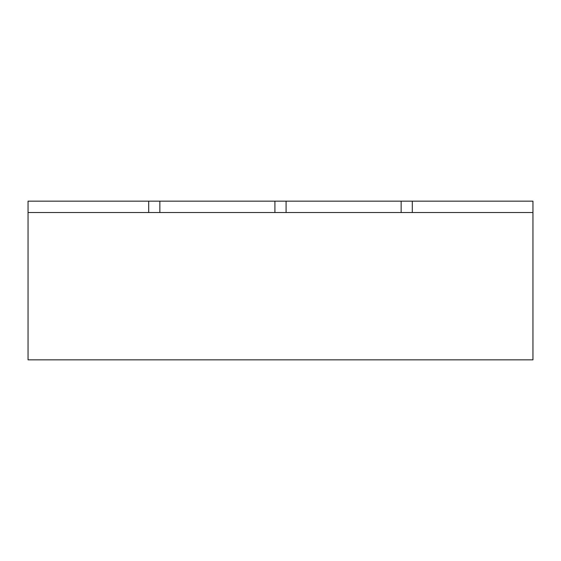 <?xml version="1.0" encoding="UTF-8"?>
<svg xmlns="http://www.w3.org/2000/svg" width="561" height="561" viewBox="0 0 561 561"><rect width="100%" height="100%" fill="white"/><g stroke="black" fill="none" stroke-linecap="round" stroke-linejoin="round"><path stroke-width="0.84" d="M532.95 212.521L532.95 359.839L28.05 359.839L28.05 201.161L148.693 201.161L148.693 212.521L532.95 212.521L532.95 201.161L412.307 201.161L412.307 212.521M28.05 212.521L148.693 212.521M148.693 201.161L159.857 201.161L159.857 212.521M412.307 201.161L159.857 201.161M274.918 201.161L274.918 212.521M286.082 201.161L286.082 212.521M401.143 201.161L401.143 212.521"/></g></svg>
